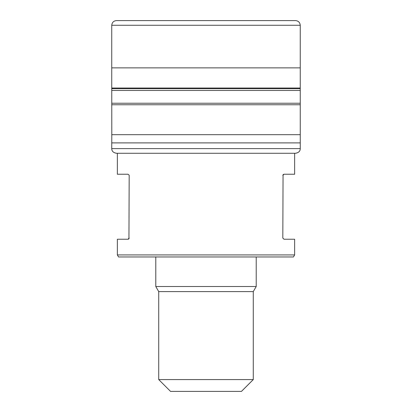 <?xml version="1.0" encoding="UTF-8"?>
<svg xmlns="http://www.w3.org/2000/svg" width="412" height="412" viewBox="0 0 412 412"><rect width="100%" height="100%" fill="white"/><g stroke="black" fill="none" stroke-linecap="round" stroke-linejoin="round"><path stroke-width="0.62" d="M111.796 134.683L111.76 90.475L300.25 90.475L300.255 148.608C300.24 151.183 298.654 152.739 295.492 153.274L116.508 153.274C113.346 152.739 111.76 151.183 111.745 148.608L111.796 134.683L300.204 134.683M111.75 88.698L111.745 88.029L300.255 88.029L300.25 88.698L111.75 88.698M116.431 20.6L295.569 20.6L116.431 20.6C113.599 20.894 112.038 22.449 111.75 25.271L111.75 90.475M129.152 175.167L127.998 174.24L117.363 174.24L117.363 153.274M129.183 175.419L128.941 238.775M128.688 239.017L127.998 239.238L129.183 238.059M127.998 239.238L117.363 239.238L117.363 254.92L294.637 254.92L294.637 239.238L284.002 239.238L282.817 238.059L283.059 174.703M283.312 174.456L284.002 174.24L282.817 175.419M284.002 174.24L294.637 174.24L294.637 153.274M294.637 254.92L293.457 256.964L118.543 256.964L117.363 254.92M241.453 391.4L170.547 391.4L158.728 379.581L253.272 379.581L241.453 391.4M253.272 379.581L253.272 291.603L158.728 291.603L158.728 379.581M253.272 291.603L256.213 286.51L155.787 286.51L158.728 291.603M155.787 256.856L155.787 286.51M111.817 104.756L300.183 104.756M111.812 103.232L300.188 103.232M111.745 148.608L300.255 148.608M111.77 142.897L300.23 142.897M111.75 67.867L300.25 67.867L300.25 25.271C299.962 22.454 298.406 20.899 295.584 20.6L116.416 20.6M111.75 25.271L300.25 25.271M300.25 90.475L300.25 88.673M300.25 88.029L300.25 67.867M256.213 256.964L256.213 286.51"/></g></svg>
